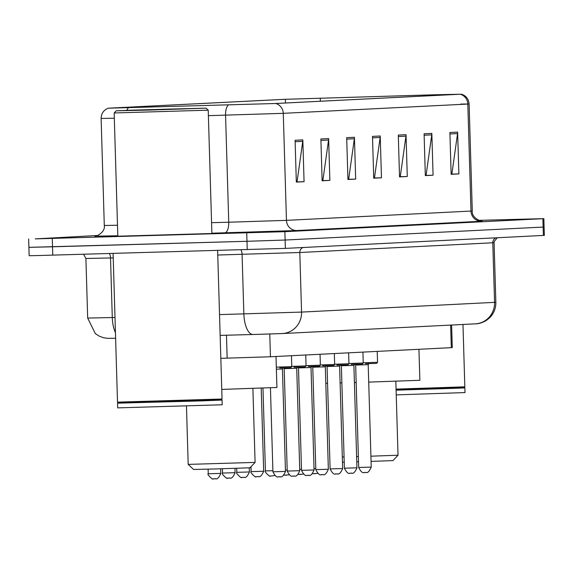 <?xml version="1.0" encoding="UTF-8"?>
<svg xmlns="http://www.w3.org/2000/svg" width="573" height="573" viewBox="0 0 573 573"><rect width="100%" height="100%" fill="white"/><g stroke="black" fill="none" stroke-linecap="round" stroke-linejoin="round"><path stroke-width="0.86" d="M451.61 325.041L452.276 347.61L270.449 356.771L220.827 358.34M29.868 247.271L28.901 247.343L29.144 255.701L35.748 255.608L285.368 248.396L543.383 235.431L544.35 235.367L544.099 227.001L543.132 227.073L544.099 227.001L543.856 218.642L478.756 220.354M97.754 235.489L35.247 238.884L284.867 231.678L285.118 240.037L543.132 227.073L285.118 240.037L246.992 241.29L285.118 240.037L285.368 248.396M52.265 238.44L52.515 246.798L246.992 241.29L28.901 247.343L52.515 246.798L52.766 255.164M117.816 236.212L215.025 233.419L117.816 236.212M435.258 94.76L459.41 94.258L274.875 103.527L109.185 108.168L285.361 99.294L435.258 94.76M435.459 94.753L284.552 99.315L108.354 108.19L275.692 103.505L460.219 94.23L435.459 94.753M295.088 140.27L296.327 182.078L304.07 181.691L302.831 139.884L295.088 140.27M296.32 181.713L297.079 181.677L302.745 141.338A8.366 8.108 -92.9 0 0 302.831 139.884M296.32 181.913L304.07 181.691M320.887 138.974L322.126 180.782L329.869 180.395L328.63 138.587L320.887 138.974M322.119 180.416L322.878 180.38L328.551 140.041A8.366 8.108 -92.9 0 0 328.63 138.587M322.126 180.617L329.869 180.395M346.686 137.678L347.933 179.485L355.668 179.098L354.429 137.291L346.686 137.678M347.918 179.12L348.685 179.084L354.35 138.745A8.366 8.108 -92.9 0 0 354.429 137.291M347.926 179.32L355.668 179.098M449.898 132.492L451.137 174.299L458.88 173.913L457.634 132.105L449.898 132.492M451.123 173.934L451.889 173.898L457.555 133.559A8.366 8.108 -92.9 0 0 457.634 132.105M451.13 174.135L458.88 173.913M424.092 133.788L425.338 175.596L433.073 175.209L431.834 133.402L424.092 133.788M425.324 175.231L426.09 175.195L431.755 134.856A8.366 8.108 -92.9 0 0 431.834 133.402M425.331 175.431L433.073 175.209M398.292 135.085L399.531 176.892L407.274 176.505L406.035 134.698L398.292 135.085M399.524 176.527L400.283 176.491L405.956 136.152A8.366 8.108 -92.9 0 0 406.035 134.698M399.531 176.728L407.274 176.505M372.493 136.381L373.732 178.189L381.475 177.802L380.228 135.994L372.493 136.381M373.725 177.823L374.484 177.788L380.15 137.448A8.366 8.108 -92.9 0 0 380.228 135.994M373.725 178.024L381.475 177.802M284.867 231.678L543.856 218.642M396.065 389.124L464.825 386.825L462.977 324.468M396.079 389.647L464.316 387.362L464.825 386.825M396.093 390.17L459.539 388.15L464.861 387.871L464.323 387.362M396.237 394.876L464.997 392.577L464.861 387.871M356.764 461.817L358.526 461.766M371.068 461.394L392.956 460.599L398.027 455.22L395.828 381.253M356.607 456.617L358.369 456.566M370.91 456.194L398.027 455.22M354.408 382.535L356.17 382.485M368.711 382.112L419.866 380.293L418.942 349.308M325.801 383.316L327.563 383.273M340.104 382.943L341.866 382.893M342.303 457.003L344.065 456.96M342.461 462.189L344.223 462.146M255.085 462.404L188.188 464.388L193.574 469.459L214.825 468.972L250.014 467.783L255.085 462.404L252.886 388.437M221.751 389.418L276.924 387.477L276 356.492M150.04 110.037L206.079 108.147L133.645 110.116L116.19 110.818L150.04 110.037M208.228 110.181L211.888 233.512L117.823 236.305L114.163 112.967L208.228 110.181L206.079 108.147M222.03 399.03L221.529 399.567L157.016 401.745L118.052 402.64L117.515 402.131L222.038 399.023L217.625 250.487M222.066 400.069L222.202 404.774L117.68 407.876L117.544 403.177L201.875 400.885L222.066 400.069L221.529 399.567M169.544 109.063L127.056 110.496L181.978 109.006L195.214 108.476L169.544 109.063M450.636 325.092L451.309 347.682M226.478 335.219L227.159 358.168M269.768 334.002L270.449 356.771M219.531 314.606L301.563 312.084L495.853 302.293C495.932 308.346 493.847 313.531 489.593 317.843L486.126 320.594C482.137 322.821 478.548 323.91 475.354 323.845L282.36 333.55A20.915 20.263 87.1 0 0 301.563 312.084L299.801 252.507L217.761 255.028M495.953 237.816A5.229 5.064 -92.9 0 0 492.794 242.809L494.563 302.386A20.915 20.263 87.1 0 1 475.354 323.845M256.453 334.396L253.073 334.496A20.915 8.609 88.4 0 1 253.022 334.496L220.147 335.391L252.972 334.496M240.832 249.828A5.229 2.149 -91.6 0 1 242.085 254.369L243.854 313.947A20.915 8.609 88.4 0 0 253.022 334.496L282.36 333.55M497.271 237.752L494.191 241.52L494.084 242.716L299.801 252.507A5.229 5.064 -92.9 0 1 302.952 247.515M543.383 235.431L542.882 218.707M247.235 249.649L246.741 232.925M109.844 338.306L115.617 338.242L107.76 338.349L103.477 337.733L99.029 336.05L95.326 333.622L87.676 318.065L112.287 317.535L110.517 257.957L85.907 258.487L83.572 254.29M115.452 332.662A20.915 8.609 88.4 0 1 112.287 317.535L115.001 317.463M113.232 257.886L110.517 257.957A5.229 2.149 -91.6 0 0 109.364 253.56M281.93 333.565L256.511 334.396M460.742 104.085L469.108 103.971L467.812 104.057L470.992 211.093A10.457 10.135 87.1 0 0 481.427 221.257L296.893 230.532A10.457 10.135 87.1 0 1 286.457 220.361L472.281 211C471.364 218.642 483.39 222.353 482.237 221.121M296.893 230.532L211.881 233.204M228.362 105.031A10.457 4.305 88.4 0 0 225.561 115.194L228.742 222.224L286.457 220.361L283.277 113.332L208.393 115.66M114.314 118.217L101.12 118.446L104.293 225.483L117.494 225.246M128.531 107.76A10.457 4.305 88.4 0 0 126.819 110.353M275.692 103.505A10.457 10.135 87.1 0 1 283.277 113.332L467.812 104.057A10.457 10.135 -92.9 0 0 460.219 94.23M117.802 235.768L95.111 236.162M211.573 222.689L228.742 222.224A10.457 4.305 -91.6 0 1 224.752 232.853M429.499 94.925L429.528 95.755M320.278 98.126L320.371 101.242M285.361 99.294L285.469 102.997M372.536 137.828L380.15 137.448M398.335 136.532L405.956 136.152M424.135 135.235L431.755 134.856M449.941 133.939L457.555 133.559M346.729 139.124L354.35 138.745M320.93 140.421L328.551 140.041M295.131 141.717L302.745 141.338M368.195 364.672L355.654 365.044L358.691 467.475L371.24 467.102L368.195 364.672L369.119 363.604M365.381 472.503L364.772 472.517M363.239 362.809L377.543 362.301L377.22 351.407M365.502 363.633L376.576 363.375L377.543 362.301M353.899 365.388L341.358 365.76L344.402 468.191L356.943 467.819L353.899 365.388L354.823 364.321M351.084 473.219L350.475 473.241M348.95 363.526L363.246 363.017L362.924 352.123M351.213 364.349L362.286 364.099L363.246 363.017M339.61 366.104L327.068 366.476L330.105 468.907L342.647 468.542L339.61 366.104L340.534 365.037M334.653 364.242L348.95 363.74L348.628 352.839M336.917 365.065L347.99 364.815L348.95 363.74M336.788 473.935L335.506 473.986C336.294 472.947 334.217 477.151 330.105 468.907M325.314 366.827L312.772 367.2L315.809 469.631L328.35 469.258L325.314 366.827L326.238 365.76M320.357 364.965L334.661 364.457L334.338 353.562M322.62 365.782L333.694 365.531L334.661 364.457M322.499 474.659L321.209 474.702C321.997 473.663 319.92 477.875 315.809 469.631M311.017 367.544L298.476 367.916L301.52 470.347L314.061 469.975L311.017 367.544L311.941 366.476M301.52 470.347C305.624 478.591 307.708 474.38 306.92 475.418L307.594 475.389M306.068 365.681L320.364 365.173L320.042 354.279M308.331 366.505L319.405 366.247L320.364 365.173M308.202 475.375L307.687 475.404M296.728 368.26L284.187 368.632L287.223 471.063L299.765 470.691L296.728 368.26L297.652 367.193M293.906 476.091L293.304 476.113M291.772 366.398L306.068 365.889L305.746 354.995M294.035 367.221L305.108 366.971L306.068 365.889M283.356 367.909L282.432 368.983L276.379 369.191M279.617 476.808L278.328 476.858C279.115 475.819 277.038 480.031 272.927 471.787L285.469 471.414L282.432 368.983M285.469 471.414C281.859 479.888 279.531 475.805 280.383 476.793L279.008 476.829M276.322 367.15L291.779 366.613L291.456 355.718M279.739 367.938L290.812 367.687L291.779 366.613M314.018 468.607L315.78 468.556M314.992 473.771L314.391 473.792M299.722 469.33L301.484 469.273M300.696 474.494L300.094 474.508M285.433 470.046L287.195 469.996M286.407 475.21L285.798 475.225M272.111 475.927L270.184 475.955C270.785 477.939 263.401 470.934 265.428 470.899L272.898 470.712M257.291 476.672L255.895 476.672C256.496 478.656 249.105 471.651 251.132 471.622L263.673 471.25C260.063 479.723 257.735 475.64 258.581 476.629L257.213 476.664M257.814 476.643L257.298 476.672M243.002 477.388L241.598 477.388C242.2 479.379 234.815 472.367 236.835 472.338L249.384 471.966C245.767 480.439 243.446 476.356 244.291 477.352L242.916 477.381M243.525 477.366L243.009 477.388M229.229 478.083L227.302 478.111C227.904 480.095 220.519 473.09 222.546 473.054L235.088 472.682C231.478 481.155 229.15 477.073 229.995 478.068L228.627 478.104M214.932 478.799L213.013 478.827C213.614 480.811 206.223 473.807 208.25 473.771L220.791 473.398C217.181 481.872 214.854 477.796 215.699 478.784L214.331 478.82M495.853 302.293L494.084 242.716M87.676 318.065L85.907 258.487M108.354 108.19C103.713 109.959 101.299 113.375 101.12 118.446M461.279 94.151C466.014 95.641 468.628 98.914 469.108 103.971L472.281 211M28.65 238.977L28.901 247.343M104.293 225.483C105.668 233.061 93.879 237.473 94.96 236.176M188.188 464.388L186.461 406.092M118.045 402.633L117.544 403.17M117.508 402.131L113.096 253.452M116.19 110.818L114.163 112.967M358.691 467.475C362.802 475.719 364.879 471.507 364.091 472.546L366.147 472.489C365.295 471.493 367.622 475.576 371.24 467.102M355.375 364.364L355.654 365.044M344.402 468.191C348.506 476.435 350.59 472.224 349.802 473.262L351.851 473.205C351.005 472.216 353.333 476.292 356.943 467.819M341.078 365.08L341.358 365.76M342.647 468.542C339.037 477.008 336.709 472.933 337.554 473.921L336.265 473.964M326.789 365.803L327.068 366.476M328.35 469.258C324.741 477.732 322.413 473.649 323.265 474.637L321.976 474.68M312.493 366.519L312.772 367.2M314.061 469.975C310.444 478.448 308.124 474.365 308.969 475.361L307.68 475.404M298.196 367.236L298.476 367.916M287.223 471.063C291.335 479.307 293.412 475.096 292.624 476.142L294.672 476.077C293.827 475.089 296.155 479.164 299.765 470.691M283.907 367.952L284.187 368.632M272.927 471.787L270.435 387.806M317.564 473.384L312.614 473.735M303.275 474.1L298.325 474.458M288.978 474.824L284.029 475.175M274.682 475.54L271.588 475.955M265.428 470.899L262.971 388.086M263.673 471.25L261.209 388.15M251.132 471.622L250.988 466.751M249.384 471.966L249.255 467.84M236.835 472.338L236.721 468.306M235.088 472.682L234.959 468.363M222.546 473.054L222.417 468.75M220.791 473.398L220.655 468.8M208.25 473.771L208.114 469.158"/></g></svg>
